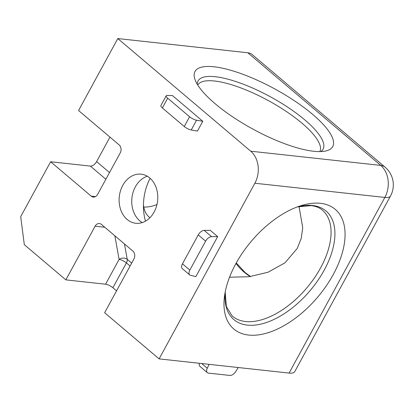 <?xml version="1.0" encoding="UTF-8"?>
<svg xmlns="http://www.w3.org/2000/svg" width="414" height="414" viewBox="0 0 414 414"><rect width="100%" height="100%" fill="white"/><g stroke="black" fill="none" stroke-linecap="round" stroke-linejoin="round"><path stroke-width="0.62" d="M313.719 151.27A78.427 22.868 -151.4 0 1 242.526 123.134A78.427 22.868 -151.4 0 1 194.947 79.395A78.427 22.868 -151.4 0 1 214.017 66.789A78.427 22.868 -151.4 0 1 304.425 107.837A78.427 22.868 -151.4 0 1 326.113 150.903A78.427 22.868 -151.4 0 1 313.719 151.27M248.607 335.055A78.427 43.377 -49.7 0 1 224.631 295.322A78.427 43.377 -49.7 0 1 300.466 205.82A78.427 43.377 -49.7 0 1 320.431 203.321A78.427 43.377 -49.7 0 1 333.265 274.513A78.427 43.377 -49.7 0 1 248.607 335.055M142.235 222.582A24.69 19.272 96.2 0 1 139.777 220.833A24.69 19.272 96.2 0 1 132.18 196.184A24.69 19.272 96.2 0 1 147.296 176.24M127.139 219.456A24.69 19.272 -83.8 0 0 135.766 223.265A24.69 19.272 -83.8 0 0 156.399 206.648A24.69 19.272 -83.8 0 0 149.754 177.984A24.69 19.272 -83.8 0 0 141.127 174.175A24.69 19.272 -83.8 0 0 120.495 190.792A24.69 19.272 -83.8 0 0 127.139 219.456M299.006 206.503L302.727 227.643L301.247 238.34L297.268 248.39L285.013 262.802L268.07 272.215L249.114 276.733L229.547 277.214M116.557 290.851L112.882 287.735A5.812 1.692 28.6 0 0 105.575 284.211L65.857 279.869L24.312 244.669L20.7 216.641L50.627 161.755L90.345 166.092A5.812 3.214 130.3 0 0 96.617 161.61L109.524 172.545M289.091 373.081L384.854 197.437A23.236 6.774 -151.4 0 0 390.485 196.045L294.721 371.689A23.236 6.774 -151.4 0 1 289.091 373.081L159.1 358.881L104.628 312.725L133.893 259.055A5.812 4.533 96.2 0 0 132.858 251.05L101.471 224.45A5.812 4.533 96.2 0 0 99.443 223.555A5.812 4.533 96.2 0 0 95.117 226.204L65.857 279.869M217.666 236.601L210.281 230.344L204.18 230.396L211.57 236.653L217.666 236.601L195.853 276.609L190.492 275.305A5.812 3.214 130.3 0 1 189.7 274.912A5.812 3.214 130.3 0 1 189.845 270.083L205.623 241.155L198.234 234.893L182.46 263.827L189.845 270.083M254.864 183.236A23.236 18.138 -83.8 0 0 250.734 151.203L380.725 165.403A23.236 18.138 96.2 0 1 384.854 197.437L254.864 183.236L159.1 358.881M50.627 161.755L91.246 196.174A5.812 4.533 96.2 0 0 93.274 197.069A5.812 4.533 96.2 0 0 97.6 194.425L120.21 152.952A5.812 4.533 96.2 0 0 119.175 144.941L78.556 110.522L117.793 38.559L250.734 151.203M189.581 116.748A5.812 1.692 28.6 0 0 196.557 120.226L191.237 129.986L197.478 131.047L202.798 121.286L172.519 95.629L167.297 95.437A5.812 1.692 28.6 0 0 166.195 95.805A5.812 1.692 28.6 0 0 167.68 98.196L162.36 107.95L184.261 126.508L189.581 116.748L167.68 98.196M109.964 137.132L96.617 161.61M390.485 196.045A23.236 23.236 0 0 0 385.108 167.189A23.236 12.855 130.3 0 0 380.725 165.403L247.789 52.759L117.793 38.559M247.789 52.759A23.236 12.855 -49.7 0 1 252.167 54.544L385.108 167.189M145.449 221.164A47.791 37.296 96.2 0 1 149.971 178.615M149.909 217.743A47.791 26.429 -49.7 0 1 149.081 217.06A47.791 26.429 -49.7 0 1 143.451 204.889M156.958 204.568A47.346 26.185 -49.7 0 1 143.761 207.047M211.57 236.653A5.812 3.214 130.3 0 0 205.623 241.155M198.234 234.893A5.812 3.214 -49.7 0 1 204.18 230.396M189.7 274.912L182.315 268.655A5.812 3.214 -49.7 0 1 182.46 263.827M162.36 107.95A5.812 1.692 -151.4 0 1 160.87 105.565L166.195 95.805M191.237 129.986A5.812 1.692 -151.4 0 1 184.261 126.508M196.557 120.226L202.798 121.286M201.675 363.528L207.254 368.253A5.812 3.214 130.3 0 0 207.326 372.657A5.812 3.214 130.3 0 0 208.418 373.102L229.832 375.441A5.812 3.214 130.3 0 0 235.856 371.379L238.226 367.523M207.254 368.253L209.117 364.341M207.326 372.657L199.941 366.395A5.812 3.214 -49.7 0 1 199.388 363.28M225.195 292.03L226.36 306.551L232.109 315.892A69.521 38.45 130.3 0 0 245.559 321.528A69.521 38.45 130.3 0 0 320.596 267.868A69.521 38.45 130.3 0 0 321.988 209.826C319.225 207.538 315.623 206.131 311.183 205.608L297.314 206.917M297.345 206.907A71.218 39.392 -49.7 0 1 312.544 205.494A71.218 39.392 -49.7 0 1 324.203 270.14A71.218 39.392 -49.7 0 1 247.324 325.114A71.218 39.392 -49.7 0 1 225.185 292.067M250.289 276.583A69.521 54.255 96.2 0 1 244.141 272.127A69.521 54.255 96.2 0 1 235.97 263.495M319.831 151.602A69.521 20.27 28.6 0 0 301.941 123.165A69.521 20.27 28.6 0 0 214.545 81.004A69.521 20.27 28.6 0 0 197.763 85.046M197.25 84.213A71.218 20.767 -151.4 0 1 215.296 76.725A71.218 20.767 -151.4 0 1 293.298 111.014A71.218 20.767 -151.4 0 1 320.814 151.581M130.084 266.036L126.41 262.921L112.882 287.735M124.448 243.924L127.233 259.355L131.678 263.123M105.575 284.211L119.108 259.397L114.849 235.789M104.783 227.26L95.117 226.204M91.246 196.174L95.448 196.629M105.87 179.246L90.345 166.092M126.41 262.921A5.812 3.214 130.3 0 0 127.233 259.355A5.812 4.404 169.8 0 0 119.108 259.397A5.812 1.692 -151.4 0 1 126.41 262.921M236.29 262.921L245.171 272.567L250.584 276.542"/></g></svg>
